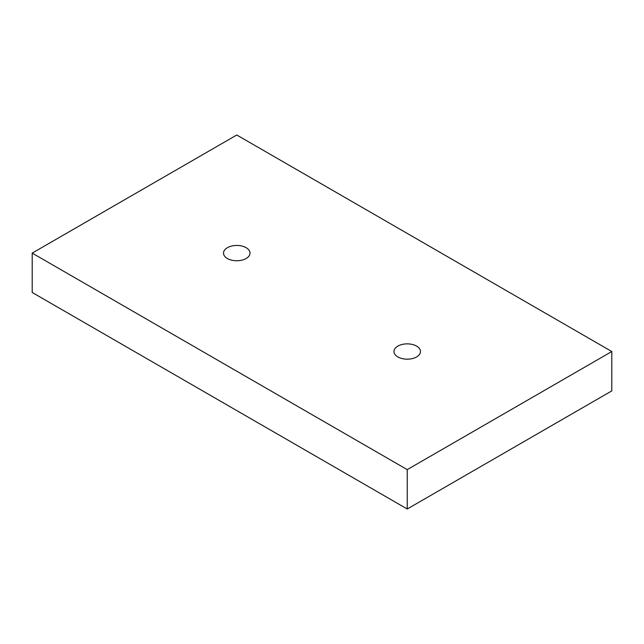 <?xml version="1.0" encoding="UTF-8"?>
<svg xmlns="http://www.w3.org/2000/svg" width="644" height="644" viewBox="0 0 644 644"><rect width="100%" height="100%" fill="white"/><g stroke="black" fill="none" stroke-linecap="round" stroke-linejoin="round"><path stroke-width="0.97" d="M246.137 247.69A13.258 7.656 0 0 0 231.687 246.032A13.258 7.656 0 0 0 223.508 253.108A13.258 7.656 0 0 0 227.388 258.518A13.258 7.656 0 0 0 241.838 260.176A13.258 7.656 0 0 0 250.025 253.108A13.258 7.656 0 0 0 246.137 247.69M416.612 346.11A13.258 7.656 0 0 0 402.162 344.451A13.258 7.656 0 0 0 393.975 351.527A13.258 7.656 0 0 0 397.863 356.937A13.258 7.656 0 0 0 412.313 358.595A13.258 7.656 0 0 0 420.492 351.527A13.258 7.656 0 0 0 416.612 346.11M611.8 351.527L236.767 134.999L32.2 253.108L32.2 292.473L407.233 509.002L611.8 390.892L611.8 351.527L407.233 469.629L407.233 509.002M32.2 253.108L407.233 469.629"/></g></svg>
